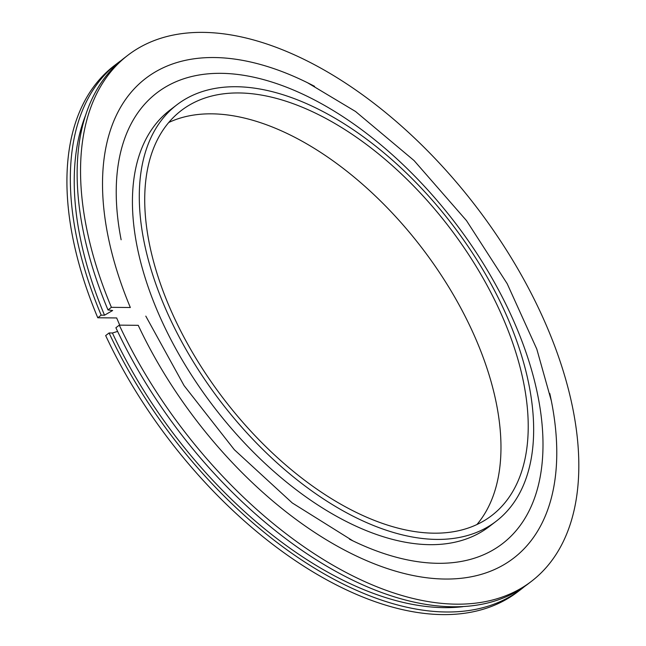 <?xml version="1.0" encoding="UTF-8"?>
<svg xmlns="http://www.w3.org/2000/svg" width="646" height="646" viewBox="0 0 646 646"><rect width="100%" height="100%" fill="white"/><g stroke="black" fill="none" stroke-linecap="round" stroke-linejoin="round"><path stroke-width="0.97" d="M236.17 86.726A262.381 145.77 -127.5 0 1 482.223 268.615A262.381 145.77 -127.5 0 1 496.071 521.33A262.381 145.77 -127.5 0 1 436.777 539.418A262.381 145.77 -127.5 0 1 190.723 357.521A262.381 145.77 -127.5 0 1 176.875 104.805A262.381 145.77 -127.5 0 1 236.17 86.726M238.931 92.951A255.162 141.757 -127.5 0 1 478.21 269.842A255.162 141.757 -127.5 0 1 491.671 515.597A255.162 141.757 -127.5 0 1 434.015 533.184A255.162 141.757 -127.5 0 1 194.737 356.293A255.162 141.757 -127.5 0 1 181.268 110.539A255.162 141.757 -127.5 0 1 238.931 92.951M496.071 521.33L489.208 526.595A262.381 145.77 -127.5 0 1 429.913 544.675A262.381 145.77 -127.5 0 1 183.86 362.777A262.381 145.77 -127.5 0 1 170.011 110.062L176.875 104.805M121.133 239.763A284.006 157.786 -127.5 0 1 221.037 73.329A284.006 157.786 -127.5 0 1 532.296 372.572A284.006 157.786 -127.5 0 1 351.262 540.064A284.006 157.786 -127.5 0 1 349.478 539.176M168.792 122.465A255.162 141.757 -127.5 0 1 211.686 113.833A255.162 141.757 -127.5 0 1 442.873 277.707A255.162 141.757 -127.5 0 1 476.91 524.552M119.292 325.14L115.884 327.748A331.527 184.183 -127.5 0 0 527.911 584.041L531.311 581.432A331.527 184.183 -127.5 0 1 119.292 325.14L138.228 325.318A302.263 167.928 -127.5 0 0 418.301 576.498A302.263 167.928 -127.5 0 0 550.562 397.08A302.263 167.928 -127.5 0 0 549.778 393.495M109.077 332.965L105.669 335.581A331.527 184.183 -127.5 0 0 517.688 591.873L521.096 589.265A331.527 184.183 -127.5 0 1 109.077 332.965L112.412 332.997L117.612 331.414M116.716 317.953L97.78 317.775L101.188 315.159L104.523 315.191L112.646 310.508L107.995 309.943L111.403 307.334L130.339 307.512A302.263 167.928 -127.5 0 1 311.025 84.497A302.263 167.928 -127.5 0 1 314.562 86.33M107.995 309.943A331.527 184.183 -127.5 0 1 124.605 57.752L128.005 55.144A331.527 184.183 -127.5 0 1 475.852 206.26A331.527 184.183 -127.5 0 1 531.311 581.432M111.403 307.334A331.527 184.183 -127.5 0 1 128.005 55.144M101.188 315.159A331.527 184.183 -127.5 0 1 117.79 62.969A331.527 184.183 -127.5 0 1 121.254 60.433M524.447 586.584A331.527 184.183 -127.5 0 1 521.096 589.265M97.78 317.775A331.527 184.183 -127.5 0 1 114.382 65.577L117.79 62.969M104.523 315.191A326.367 181.316 -127.5 0 1 85.853 114.617M462.924 606.675A326.367 181.316 -127.5 0 1 112.412 332.997M551.345 400.891L536.794 349.074L507.183 283.683L466.501 220.625L414.07 160.563L355.558 111.5L307.52 82.736M116.66 317.953L119.728 325.14M145.802 316.12L184.086 385.63L234.32 449.705L292.267 502.951L352.902 540.863"/></g></svg>
